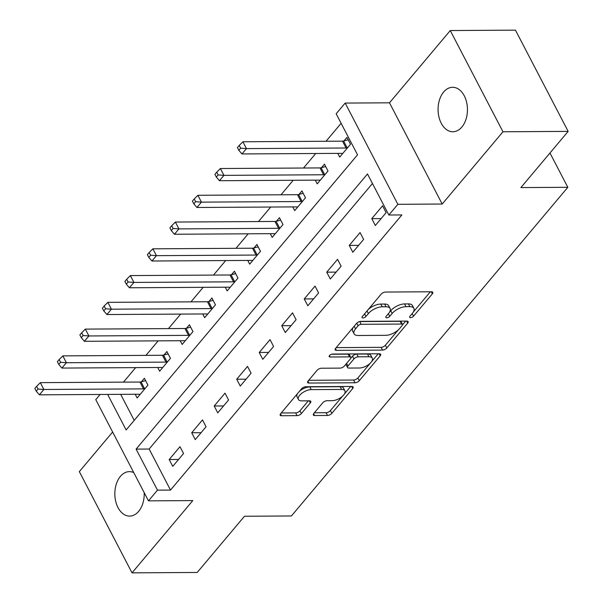 <?xml version="1.0" encoding="UTF-8"?>
<svg xmlns="http://www.w3.org/2000/svg" width="603" height="603" viewBox="0 0 603 603"><rect width="100%" height="100%" fill="white"/><g stroke="black" fill="none" stroke-linecap="round" stroke-linejoin="round"><path stroke-width="0.9" d="M410.522 317.668A2.389 1.1 152.5 0 0 413.552 316.183L432.328 293.857A3.407 1.568 152.5 0 0 432.796 292.297A3.407 1.568 152.5 0 0 431.537 291.769L385.468 292.048A3.407 1.568 152.5 0 0 381.141 294.166L362.365 316.492A2.389 1.1 152.5 0 0 362.034 317.585A2.389 1.1 152.5 0 0 362.916 317.954A2.389 1.1 152.5 0 0 365.946 316.469L368.373 313.583A10.914 5.02 152.5 0 1 382.219 306.806L386.063 306.784A10.914 5.02 152.5 0 1 390.088 308.472A10.914 5.02 152.5 0 1 388.596 313.462L386.169 316.349A2.389 1.1 152.5 0 0 385.837 317.442A2.389 1.1 152.5 0 0 386.719 317.811A2.389 1.1 152.5 0 0 389.749 316.326L392.176 313.439A10.914 5.02 152.5 0 1 406.023 306.663L409.867 306.641A10.914 5.02 152.5 0 1 413.884 308.329A10.914 5.02 152.5 0 1 412.399 313.319L409.965 316.206A2.389 1.1 152.5 0 0 409.641 317.299A2.389 1.1 152.5 0 0 410.522 317.668M133.76 472.601A22.236 14.691 -90.3 0 0 129.396 471.629A22.236 14.691 -90.3 0 0 120.419 476.355A22.236 14.691 -90.3 0 0 115.678 501.153A22.236 14.691 -90.3 0 0 129.668 516.1A22.236 14.691 -90.3 0 0 138.645 511.374A22.236 14.691 -90.3 0 0 144.2 492.659M461.868 127.037A22.236 14.691 -90.3 0 0 466.609 102.239A22.236 14.691 -90.3 0 0 452.619 87.292A22.236 14.691 -90.3 0 0 443.642 92.018A22.236 14.691 -90.3 0 0 438.901 116.816A22.236 14.691 -90.3 0 0 452.891 131.763A22.236 14.691 -90.3 0 0 461.868 127.037M313.801 413.447A3.407 1.568 152.5 0 0 313.341 415A3.407 1.568 152.5 0 0 314.6 415.527L327.519 415.452A3.407 1.568 152.5 0 0 331.846 413.334L352.702 388.536A3.407 1.568 152.5 0 0 353.17 386.975A3.407 1.568 152.5 0 0 351.911 386.448L305.842 386.727A3.407 1.568 152.5 0 0 301.515 388.845L280.659 413.643A3.407 1.568 152.5 0 0 280.191 415.203A3.407 1.568 152.5 0 0 281.45 415.731L297.068 415.633A3.407 1.568 152.5 0 0 301.394 413.522L310.319 402.902A3.407 1.568 152.5 0 0 310.786 401.349A3.407 1.568 152.5 0 0 309.527 400.822L301.786 400.867A9.12 4.198 152.5 0 1 298.417 399.457A9.12 4.198 152.5 0 1 301.809 393.269A9.12 4.198 152.5 0 1 311.238 389.621L341.569 389.44A9.12 4.198 152.5 0 1 344.931 390.85A9.12 4.198 152.5 0 1 341.547 397.03A9.12 4.198 152.5 0 1 332.11 400.686L327.06 400.716A3.407 1.568 152.5 0 0 322.733 402.827L313.801 413.447M372.458 183.5L149.145 449.031L170.506 490.073L157.473 490.149L148.466 500.852L95.771 399.623L100.106 394.468M568.154 131.379L502.962 131.778L450.268 30.542L515.452 30.15L568.154 131.379L520.886 187.586L567.822 187.299L291.415 515.964L244.479 516.251L197.211 572.458L132.019 572.85L192.794 500.588L148.466 500.852M450.268 30.542L389.493 102.812L442.187 204.04L502.962 131.778M442.187 204.04L397.859 204.304L388.86 215.015L367.498 173.973L136.105 449.107L157.473 490.149M170.506 490.073L401.9 214.932L388.86 215.015M382.49 350.087A3.407 1.568 152.5 0 0 386.817 347.969L407.673 323.17A3.407 1.568 152.5 0 0 408.141 321.61A3.407 1.568 152.5 0 0 406.882 321.09L360.813 321.361A3.407 1.568 152.5 0 0 356.486 323.479L335.63 348.285A3.407 1.568 152.5 0 0 335.162 349.838A3.407 1.568 152.5 0 0 336.421 350.366L382.49 350.087L381.066 347.351A3.407 1.568 152.5 0 0 385.392 345.233L398.304 329.879M380.192 355.853L359.335 380.651A3.407 1.568 152.5 0 1 355.009 382.769L308.94 383.048A3.407 1.568 152.5 0 1 307.681 382.521A3.407 1.568 152.5 0 1 308.141 380.96L317.072 370.348A3.407 1.568 152.5 0 1 321.399 368.229L340.084 368.116A3.407 1.568 152.5 0 0 344.411 366.006L350.328 358.958A3.407 1.568 152.5 0 0 350.795 357.406A3.407 1.568 152.5 0 0 349.536 356.878L330.082 356.991A2.389 1.1 152.5 0 1 329.208 356.622A2.389 1.1 152.5 0 1 330.09 355.009A2.389 1.1 152.5 0 1 332.562 354.051L379.4 353.765A3.407 1.568 152.5 0 1 380.659 354.293A3.407 1.568 152.5 0 1 380.192 355.853L379.106 353.773M112.633 432.019L79.325 471.621L132.019 572.85M382.566 205.804L371.765 218.648L375.322 225.492L386.131 212.64L382.566 205.804M360.059 232.57L349.258 245.413L352.815 252.258L363.617 239.406L360.059 232.57M337.552 259.335L326.743 272.179L330.308 279.016L341.11 266.172L337.552 259.335M315.045 286.093L304.236 298.945L307.801 305.781L318.603 292.937L315.045 286.093M292.53 312.859L281.729 325.71L285.287 332.547L296.096 319.703L292.53 312.859M270.023 339.625L259.222 352.469L262.78 359.313L273.589 346.461L270.023 339.625M247.516 366.39L236.715 379.234L240.273 386.078L251.074 373.227L247.516 366.39M225.009 393.156L214.201 406L217.766 412.836L228.567 399.993L225.009 393.156M202.495 419.914L191.694 432.766L195.251 439.602L206.06 426.758L202.495 419.914M179.988 446.68L169.187 459.531L172.744 466.368L183.553 453.524L179.988 446.68M341.125 123.306L326.027 141.26M315.723 153.509L303.513 168.026M293.216 180.274L281.006 194.784M270.709 207.04L258.499 221.55M248.195 233.798L235.992 248.315M225.688 260.564L213.485 275.081M203.181 287.329L190.97 301.847M180.674 314.095L168.463 328.612M158.167 340.861L145.956 355.371M135.652 367.626L123.449 382.136M120.675 394.339L134.213 420.351M337.786 153.373L339.715 157.089L350.524 144.245L346.959 137.401L344.034 140.891M315.271 180.139L317.208 183.855L328.009 171.011L324.452 164.167L321.52 167.649M292.764 206.904L294.701 210.62L305.502 197.776L301.945 190.932L299.013 194.415M270.257 233.67L272.194 237.386L282.995 224.535L279.438 217.698L276.506 221.18M247.75 260.436L249.68 264.152L260.488 251.3L256.923 244.464L253.999 247.946M225.243 287.194L227.173 290.91L237.981 278.066L234.416 271.229L231.492 274.712M202.729 313.959L204.666 317.675L215.467 304.832L211.909 297.988L208.977 301.47M180.222 340.725L182.159 344.441L192.96 331.597L189.402 324.753L186.47 328.236M157.715 367.491L159.652 371.207L170.453 358.355L166.895 351.519L163.963 355.001M135.208 394.256L137.137 397.972L147.946 385.121L144.381 378.285L141.456 381.767M567.822 187.299L549.966 153.004M107.636 394.422L126.14 429.962L357.526 154.82L336.165 113.779L345.165 103.075L397.859 204.304M389.493 102.812L345.165 103.075M149.145 449.031L136.105 449.107M371.765 218.648L381.126 218.595M349.258 245.413L358.612 245.361M326.743 272.179L336.105 272.119M304.236 298.945L313.598 298.884M281.729 325.71L291.091 325.65M259.222 352.469L268.584 352.416M236.715 379.234L246.069 379.181M214.201 406L223.562 405.947M191.694 432.766L201.055 432.705M169.187 459.531L178.548 459.471M413.884 308.329L412.467 305.593A10.914 5.02 152.5 0 0 408.442 303.904L409.867 306.641M389.553 312.135L390.752 310.703A10.914 5.02 152.5 0 1 404.598 303.927L408.442 303.904M390.088 308.472L388.664 305.736A10.914 5.02 152.5 0 0 384.639 304.048L386.063 306.784M368.229 309.52A10.914 5.02 152.5 0 1 380.795 304.07L384.639 304.048M413.356 311.992L430.354 291.777M336.18 347.622L381.066 347.351M402.495 324.896L405.698 321.09M402.148 325.507A2.389 1.1 152.5 0 0 402.472 324.414A2.389 1.1 152.5 0 0 401.59 324.045L361.152 324.293A2.389 1.1 152.5 0 0 358.122 325.771L355.559 328.823A10.914 5.02 152.5 0 0 354.074 333.806A10.914 5.02 152.5 0 0 358.099 335.494L385.739 335.328A10.914 5.02 152.5 0 0 399.585 328.552L402.148 325.507M402.472 324.414L401.048 321.678A2.389 1.1 152.5 0 0 400.166 321.309L401.59 324.045M359.599 321.557A2.389 1.1 152.5 0 1 359.727 321.557L400.166 321.309M353.185 327.406A10.914 5.02 152.5 0 0 352.649 331.07L354.074 333.806M378.217 353.773L371.471 361.785M370.544 362.893L357.911 377.915L359.335 380.651M308.698 380.305L353.584 380.033A3.407 1.568 152.5 0 0 357.911 377.915M350.795 357.406L349.371 354.67A3.407 1.568 152.5 0 0 348.112 354.142L331.537 354.24M359.471 368.003A9.12 4.198 152.5 0 0 368.9 364.355A9.12 4.198 152.5 0 0 372.292 358.167A9.12 4.198 152.5 0 0 368.923 356.757L358.242 356.825A3.407 1.568 152.5 0 0 353.916 358.943L347.991 365.983A3.407 1.568 152.5 0 0 347.524 367.536A3.407 1.568 152.5 0 0 348.783 368.064L359.471 368.003M372.292 358.167L370.868 355.431A9.12 4.198 152.5 0 0 367.498 354.021L368.923 356.757M350.788 358.227L352.491 356.207A3.407 1.568 152.5 0 1 356.818 354.089L367.498 354.021M346.114 363.978A3.407 1.568 152.5 0 0 346.099 364.807L347.524 367.536M344.931 390.85L343.506 388.113A9.12 4.198 152.5 0 0 340.145 386.704L341.569 389.44M299.42 391.339A9.12 4.198 152.5 0 1 309.814 386.885L340.145 386.704M297.385 393.759A9.12 4.198 152.5 0 0 296.993 396.721L298.417 399.457M281.209 412.987L295.643 412.897A3.407 1.568 152.5 0 0 299.97 410.786L308.344 400.829M314.359 412.784L326.095 412.716A3.407 1.568 152.5 0 0 330.421 410.598L342.504 396.231M344.547 393.812L350.727 386.455M348.202 139.79L343.612 140.996A3.475 1.598 -27.5 0 1 342.504 141.162L242.896 141.765L246.461 148.602L241.954 153.953L341.562 153.35A3.475 1.598 -27.5 0 1 342.406 153.501L342.647 153.607M347.592 147.727L347.17 147.841A3.475 1.598 -27.5 0 1 346.069 147.999L246.461 148.602L240.65 148.18L239.225 145.444L237.424 147.584L238.848 150.32L240.65 148.18M241.954 153.953L238.848 150.32M239.225 145.444L242.896 141.765M325.695 166.556L321.098 167.762A3.475 1.598 -27.5 0 1 319.997 167.92L220.389 168.523L223.947 175.367L219.447 180.719L319.055 180.116A3.475 1.598 -27.5 0 1 319.899 180.267L320.14 180.372M325.085 174.493L324.663 174.606A3.475 1.598 -27.5 0 1 323.555 174.764L223.947 175.367L218.143 174.938L216.718 172.202L214.917 174.342L216.341 177.078L218.143 174.938M219.447 180.719L216.341 177.078M216.718 172.202L220.389 168.523M303.188 193.314L298.591 194.528A3.475 1.598 -27.5 0 1 297.49 194.686L197.882 195.289L201.44 202.133L196.94 207.485L296.548 206.882A3.475 1.598 -27.5 0 1 297.392 207.033L297.633 207.138M302.578 201.259L302.156 201.364A3.475 1.598 -27.5 0 1 301.048 201.53L201.44 202.133L195.636 201.704L194.211 198.967L192.41 201.108L193.834 203.844L195.636 201.704M196.94 207.485L193.834 203.844M194.211 198.967L197.882 195.289M280.674 220.08L276.084 221.293A3.475 1.598 -27.5 0 1 274.983 221.452L175.375 222.055L178.933 228.891L174.433 234.25L274.041 233.647A3.475 1.598 -27.5 0 1 274.885 233.791L275.119 233.904M280.063 228.017L279.641 228.13A3.475 1.598 -27.5 0 1 278.541 228.296L178.933 228.891L173.121 228.469L171.704 225.733L169.903 227.874L171.327 230.61L173.121 228.469M174.433 234.25L171.327 230.61M171.704 225.733L175.375 222.055M258.167 246.846L253.577 248.059A3.475 1.598 -27.5 0 1 252.469 248.217L152.861 248.82L156.426 255.657L151.926 261.009L251.534 260.406A3.475 1.598 -27.5 0 1 252.371 260.556L252.612 260.662M257.556 254.783L257.134 254.896A3.475 1.598 -27.5 0 1 256.034 255.054L156.426 255.657L150.614 255.235L149.19 252.499L147.388 254.639L148.813 257.375L150.614 255.235M151.926 261.009L148.813 257.375M149.19 252.499L152.861 248.82M235.66 273.611L231.07 274.817A3.475 1.598 -27.5 0 1 229.962 274.983L130.354 275.586L133.919 282.423L129.411 287.774L229.019 287.171A3.475 1.598 -27.5 0 1 229.864 287.322L230.105 287.427M235.049 281.548L234.627 281.661A3.475 1.598 -27.5 0 1 233.527 281.82L133.919 282.423L128.107 282L126.683 279.264L124.881 281.405L126.306 284.141L128.107 282M129.411 287.774L126.306 284.141M126.683 279.264L130.354 275.586M213.153 300.377L208.555 301.583A3.475 1.598 -27.5 0 1 207.455 301.749L107.847 302.344L111.404 309.188L106.904 314.54L206.512 313.937A3.475 1.598 -27.5 0 1 207.357 314.088L207.598 314.193M212.542 308.314L212.12 308.427A3.475 1.598 -27.5 0 1 211.012 308.585L111.404 309.188L105.6 308.759L104.176 306.023L102.374 308.171L103.799 310.907L105.6 308.759M106.904 314.54L103.799 310.907M104.176 306.023L107.847 302.344M190.646 327.143L186.048 328.349A3.475 1.598 -27.5 0 1 184.948 328.507L85.34 329.11L88.897 335.954L84.397 341.306L184.005 340.703A3.475 1.598 -27.5 0 1 184.85 340.853L185.083 340.959M190.035 335.08L189.613 335.185A3.475 1.598 -27.5 0 1 188.505 335.351L88.897 335.954L83.093 335.524L81.669 332.788L79.867 334.929L81.292 337.665L83.093 335.524M84.397 341.306L81.292 337.665M81.669 332.788L85.34 329.11M168.131 353.901L163.541 355.114A3.475 1.598 -27.5 0 1 162.441 355.273L62.833 355.876L66.39 362.72L61.89 368.071L161.498 367.468A3.475 1.598 -27.5 0 1 162.343 367.619L162.576 367.724M167.521 361.845L167.099 361.951A3.475 1.598 -27.5 0 1 165.998 362.117L66.39 362.72L60.579 362.29L59.154 359.554L57.36 361.694L58.785 364.431L60.579 362.29M61.89 368.071L58.785 364.431M59.154 359.554L62.833 355.876M145.624 380.666L141.034 381.88A3.475 1.598 -27.5 0 1 139.926 382.038L40.318 382.641L43.883 389.478L39.383 394.837L138.992 394.234A3.475 1.598 -27.5 0 1 139.828 394.377L140.069 394.49M145.014 388.603L144.592 388.716A3.475 1.598 -27.5 0 1 143.491 388.875L43.883 389.478L38.072 389.056L36.647 386.319L34.846 388.46L36.27 391.196L38.072 389.056M39.383 394.837L36.27 391.196M36.647 386.319L40.318 382.641M412.188 313.568L413.552 316.183M364.581 313.854L365.946 316.469M388.385 313.711L389.749 316.326M404.598 303.927L406.023 306.663M390.752 310.703L392.176 313.439M380.795 304.07L382.219 306.806M367.016 310.967L368.373 313.583M431.243 291.769L432.328 293.857M335.456 348.511L336.421 350.366M406.588 321.09L407.673 323.17M385.392 345.233L386.817 347.969M359.727 321.557L361.152 324.293M356.772 323.178L358.122 325.771M354.195 326.2L355.559 328.823M353.584 380.033L355.009 382.769M307.967 381.186L308.94 383.048M348.112 354.142L349.536 356.878M329.411 355.695L330.082 356.991M356.818 354.089L358.242 356.825M352.491 356.207L353.916 358.943M346.627 363.36L347.991 365.983M309.814 386.885L311.238 389.621M309.233 400.822L310.319 402.902M299.97 410.786L301.394 413.522M295.643 412.897L297.068 415.633M280.485 413.869L281.45 415.731M351.617 386.448L352.702 388.536M330.421 410.598L331.846 413.334M326.095 412.716L327.519 415.452M313.628 413.673L314.6 415.527M343.612 140.996L347.17 147.841M342.504 141.162L346.069 147.999M321.098 167.762L324.663 174.606M319.997 167.92L323.555 174.764M298.591 194.528L302.156 201.364M297.49 194.686L301.048 201.53M276.084 221.293L279.641 228.13M274.983 221.452L278.541 228.296M253.577 248.059L257.134 254.896M252.469 248.217L256.034 255.054M231.07 274.817L234.627 281.661M229.962 274.983L233.527 281.82M208.555 301.583L212.12 308.427M207.455 301.749L211.012 308.585M186.048 328.349L189.613 335.185M184.948 328.507L188.505 335.351M163.541 355.114L167.099 361.951M162.441 355.273L165.998 362.117M141.034 381.88L144.592 388.716M139.926 382.038L143.491 388.875"/></g></svg>
